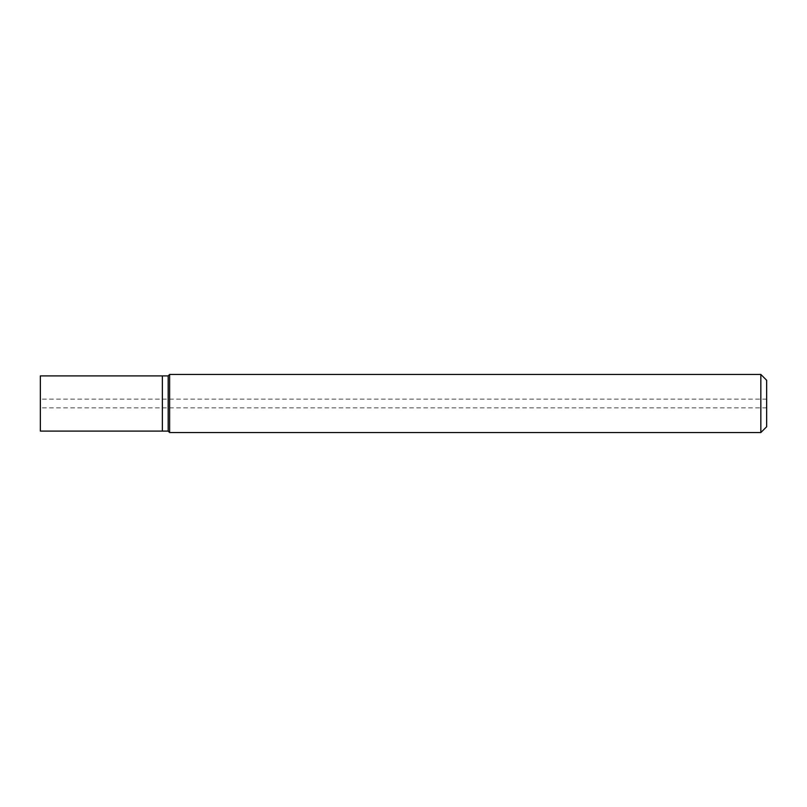 <?xml version="1.0" encoding="UTF-8"?>
<svg xmlns="http://www.w3.org/2000/svg" width="807" height="807" viewBox="0 0 807 807"><rect width="100%" height="100%" fill="white"/><g stroke="black" fill="none" stroke-linecap="round" stroke-linejoin="round"><path stroke-width="0.61" stroke-dasharray="4.04 3.03" d="M760.84 432.552L760.84 374.448M766.65 380.258L766.65 426.742M169.631 374.448L169.631 432.552M168.179 431.099L168.179 375.901L168.179 431.099M162.368 431.099L162.368 375.901L162.368 431.099M40.35 431.099L40.35 375.901M766.65 399.142L40.35 399.142M766.65 407.858L40.35 407.858"/><path stroke-width="1.21" d="M760.84 374.448L760.84 432.552L169.631 432.552L169.631 374.448L760.84 374.448L766.65 380.258L766.65 426.742L760.84 432.552M169.631 374.448L168.179 375.901L162.368 375.901L162.368 431.099L168.179 431.099L168.179 375.901L168.179 431.099L169.631 432.552M40.35 403.5L40.35 431.099L162.368 431.099L162.368 375.901L40.35 375.901L40.35 403.5"/></g></svg>
